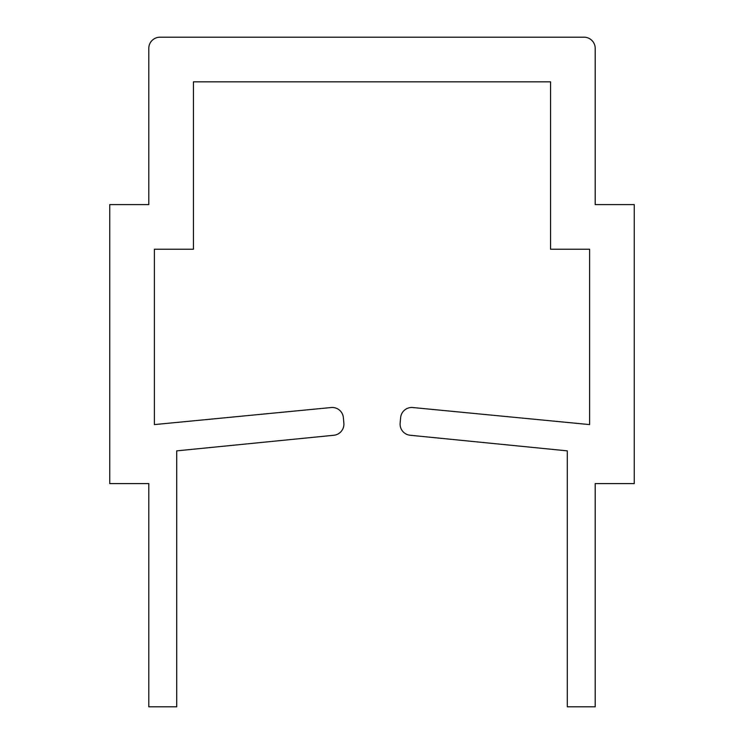 <?xml version="1.0" encoding="UTF-8"?>
<svg xmlns="http://www.w3.org/2000/svg" width="744" height="744" viewBox="0 0 744 744"><rect width="100%" height="100%" fill="white"/><g stroke="black" fill="none" stroke-linecap="round" stroke-linejoin="round"><path stroke-width="1.12" d="M148.8 204.6L109.74 204.6L109.74 483.6L148.8 483.6L148.8 706.8L176.7 706.8L176.7 450.864L333.842 435.259A11.16 11.16 0 0 0 343.858 423.178L343.375 417.672A11.16 11.16 0 0 0 331.182 407.535L154.38 424.592L154.38 249.24L193.44 249.24L193.44 81.84L550.56 81.84L550.56 249.24L589.62 249.24L589.62 424.592L412.818 407.535A11.16 11.16 0 0 0 400.625 417.672L400.142 423.178A11.16 11.16 0 0 0 410.158 435.259L567.3 450.864L567.3 706.8L595.2 706.8L595.2 483.6L634.26 483.6L634.26 204.6L595.2 204.6L595.2 48.36A11.16 11.16 0 0 0 584.04 37.2L159.96 37.2A11.16 11.16 0 0 0 148.8 48.36L148.8 204.6"/></g></svg>
